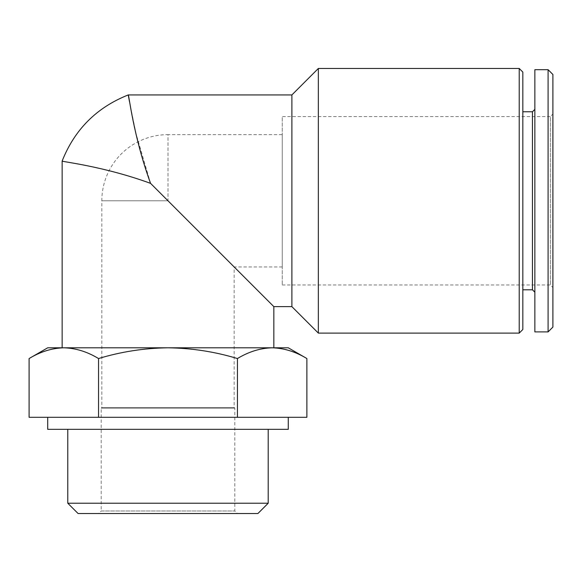<?xml version="1.0" encoding="UTF-8"?>
<svg xmlns="http://www.w3.org/2000/svg" width="582" height="582" viewBox="0 0 582 582"><rect width="100%" height="100%" fill="white"/><g stroke="black" fill="none" stroke-linecap="round" stroke-linejoin="round"><path stroke-width="0.44" stroke-dasharray="2.91 2.18" d="M282.263 134.631L282.263 266.942L282.263 134.631L167.994 134.631L167.994 200.79L234.146 266.942L167.994 200.79L167.994 134.631A66.159 66.159 0 0 0 101.835 200.79L167.994 200.79L101.835 200.79L101.835 407.538L234.146 407.538L101.835 407.538L101.188 408.186L234.801 408.186L101.188 408.186L101.188 510.974L234.801 510.974L101.188 510.974L98.634 513.528L237.347 513.528L98.634 513.528M29.1 417.301L306.881 417.301M47.709 347.803L63.824 347.803C52.024 348.109 40.449 351.688 29.1 358.541M272.158 347.803C260.358 348.109 248.783 351.688 237.434 358.541C214.867 351.695 191.718 348.116 167.994 347.803L288.279 347.803M273.838 347.803L62.143 347.803L273.838 347.803M129.48 101.639L136.152 134.086L150.571 183.366C102.876 165.957 60.855 161.658 62.143 161.039C60.863 161.665 102.956 165.972 150.571 183.366L273.838 306.634M291.888 306.634L291.888 94.939M63.824 347.803L167.994 347.803C144.256 348.123 121.107 351.703 98.547 358.541C87.205 351.681 75.631 348.101 63.824 347.803M318.347 333.1L318.347 68.472M519.224 333.1L519.224 68.472M522.832 329.492L522.832 72.081M522.832 111.78L522.832 289.8L522.832 111.78M532.45 289.8L532.45 111.78M534.858 109.372L534.858 292.2L534.858 109.372M534.858 331.9L534.858 69.68M548.091 331.9L548.091 69.68M552.9 327.084L552.9 74.489M552.9 114.036L552.9 287.537L552.9 114.036L550.346 116.589L550.346 284.984L550.346 116.589L282.263 116.589L282.263 284.984L282.263 116.589M237.434 417.301L237.434 358.541M98.547 417.301L98.547 358.541M63.824 417.301L47.709 417.301L63.824 417.301M47.709 429.327L288.279 429.327M268.2 429.327L67.781 429.327L268.2 429.327M67.781 503.226L268.2 503.226M78.083 513.528L257.906 513.528M282.263 266.942L234.146 266.942L234.146 407.538L234.801 408.186L234.801 510.974L237.347 513.528M282.263 284.984L550.346 284.984L552.9 287.537"/><path stroke-width="0.87" d="M272.158 347.803L288.279 347.803L306.881 358.541C295.547 351.681 283.972 348.101 272.158 347.803L63.824 347.803C75.624 348.109 87.198 351.688 98.547 358.541C121.114 351.695 144.263 348.116 167.994 347.803C191.725 348.123 214.874 351.703 237.434 358.541C248.776 351.681 260.35 348.101 272.158 347.803C283.965 348.109 295.54 351.688 306.881 358.541L306.881 417.301L29.1 417.301L29.1 358.541C40.442 351.681 52.016 348.101 63.824 347.803L47.709 347.803L29.1 358.541M150.571 183.366C133.162 135.671 128.862 93.651 128.244 94.939C128.869 93.658 133.176 135.751 150.571 183.366C102.876 165.957 60.855 161.658 62.143 161.039C60.863 161.665 102.956 165.972 150.571 183.366L273.838 306.634L273.838 347.803M62.143 347.803L62.143 161.039C74.663 129.488 96.692 107.459 128.244 94.939L291.888 94.939L291.888 306.634L318.347 333.1L519.224 333.1L519.224 68.472L318.347 68.472L318.347 333.1M128.244 94.939L129.48 101.639M291.888 94.939L318.347 68.472M519.224 68.472L522.832 72.081L522.832 329.492L519.224 333.1M522.832 111.78L532.45 111.78L532.45 289.8L534.858 292.2M532.45 111.78L534.858 109.372M534.858 69.68L534.858 331.9L548.091 331.9L548.091 69.68L534.858 69.68M548.091 69.68L552.9 74.489L552.9 327.084L548.091 331.9M98.547 417.301L98.547 358.541M237.434 417.301L237.434 358.541M288.279 417.301L288.279 429.327L47.709 429.327L47.709 417.301M268.2 429.327L268.2 503.226L67.781 503.226L67.781 429.327M268.2 503.226L257.906 513.528L78.083 513.528L67.781 503.226M273.838 306.634L291.888 306.634M522.832 289.8L532.45 289.8"/></g></svg>
